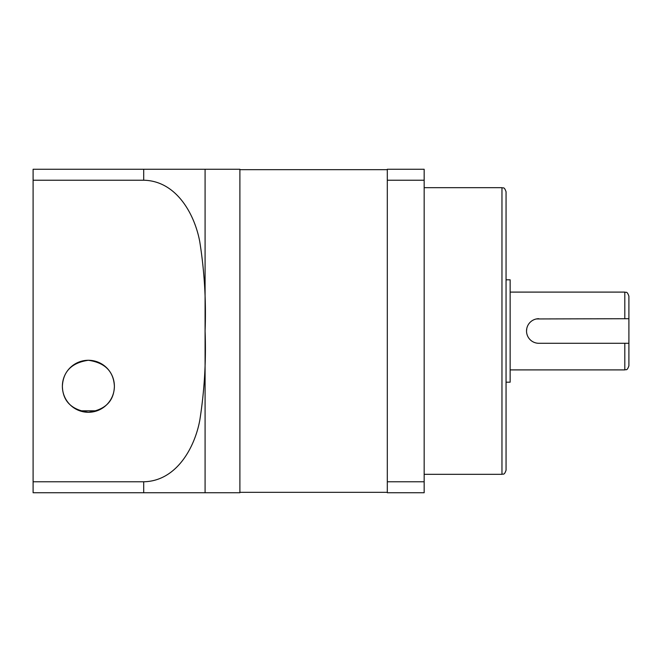 <?xml version="1.0" encoding="UTF-8"?>
<svg xmlns="http://www.w3.org/2000/svg" width="662" height="662" viewBox="0 0 662 662"><rect width="100%" height="100%" fill="white"/><g stroke="black" fill="none" stroke-linecap="round" stroke-linejoin="round"><path stroke-width="0.99" d="M114.385 386.277A26 26 0 0 0 88.377 360.277A26 26 0 0 0 62.377 386.277C63.122 371.382 71.777 362.718 88.336 360.277C104.919 362.652 113.607 371.324 114.385 386.277C113.963 401.139 105.299 409.803 88.402 412.285C71.479 409.828 62.807 401.155 62.377 386.277A26 26 0 0 0 88.377 412.285A26 26 0 0 0 114.385 386.277M510.145 292.099L624.804 292.099C626.02 292.885 626.955 290.593 628.9 296.195L628.9 318.712L536.402 318.952M526.77 328.6L526.53 331A12.288 12.288 0 0 0 538.81 343.288L628.9 343.288L628.9 365.805C626.955 371.407 626.02 369.115 624.804 369.901L624.804 343.288M538.81 318.712A12.288 12.288 0 0 0 526.53 331M506.058 331L506.058 470.227C504.105 475.821 503.17 473.537 501.962 474.323L501.962 187.677C503.17 188.463 504.105 186.179 506.058 191.773L506.058 331M506.058 279.811L510.145 279.811L510.145 382.189L506.058 382.189M143.695 492.743L33.1 492.743L33.1 169.257L239.892 169.257L239.892 492.743L143.695 492.743L143.695 481.771C176.109 481.191 194.678 448.174 199.841 419.981C204.459 390.522 206.205 360.864 205.088 331L205.088 492.743M387.303 180.23L387.303 169.257L424.16 169.257L424.16 492.743L387.303 492.743L387.303 180.23L424.16 180.23M33.1 180.23L143.695 180.23L143.695 169.257M33.1 481.771L143.695 481.771M205.088 169.257L205.088 331C206.23 301.028 204.45 271.221 199.75 241.605C194.487 213.487 175.984 180.825 143.695 180.23M387.303 481.771L424.16 481.771M628.9 343.288L628.9 318.712M96.966 410.821L79.788 410.821M624.804 292.099L624.804 318.712M510.145 369.901L624.804 369.901M424.16 474.323L501.962 474.323M239.892 492.338L387.303 492.338M239.892 169.662L387.303 169.662M424.16 187.677L501.962 187.677"/></g></svg>
